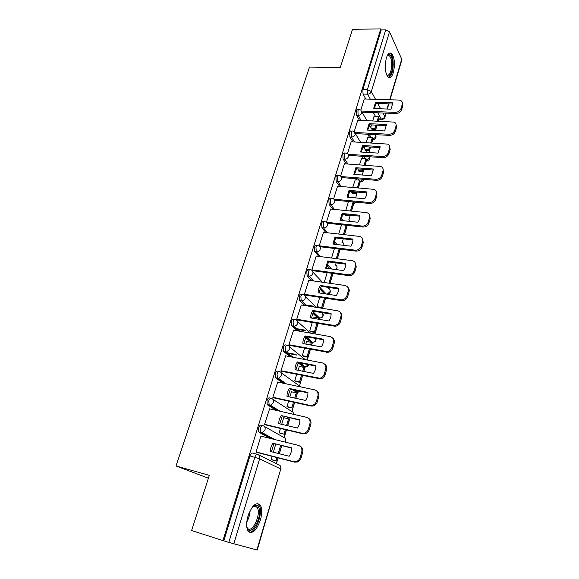 <?xml version="1.0" encoding="UTF-8"?>
<svg xmlns="http://www.w3.org/2000/svg" width="579" height="579" viewBox="0 0 579 579"><rect width="100%" height="100%" fill="white"/><g stroke="black" fill="none" stroke-linecap="round" stroke-linejoin="round"><path stroke-width="0.87" d="M262.526 425.529L261.23 425.218C260.232 424.906 259.349 425.797 258.596 427.895L258.661 431.927L260.782 432.73L260.326 428.315C261.086 426.216 261.961 425.319 262.96 425.637C264.798 426.303 265.486 427.736 265.023 429.944L262.287 432.701L260.782 432.73L272 438.853M270.784 398.2L269.619 397.939C268.649 397.563 267.795 398.403 267.049 400.451L267.151 404.547L269.206 405.271L268.772 400.842C269.517 398.786 270.371 397.947 271.341 398.323C273.172 398.945 273.86 400.342 273.404 402.492L270.516 405.271L269.206 405.271L278.072 410.8M278.875 371.429L277.833 371.219C276.892 370.784 276.06 371.573 275.329 373.578L275.466 377.732L277.457 378.376L277.044 373.925C277.775 371.921 278.608 371.139 279.541 371.566C281.365 372.152 282.06 373.506 281.618 375.605L278.564 378.391L277.457 378.376L284.861 383.587M286.815 345.214L285.881 345.041C284.969 344.556 284.159 345.294 283.442 347.248L283.616 351.467L285.541 352.025L285.15 347.566C285.86 345.605 286.67 344.874 287.582 345.359C289.399 345.909 290.093 347.212 289.666 349.275L286.439 352.061L285.541 352.025L291.939 357.055M294.588 319.528L293.77 319.391C292.88 318.855 292.091 319.536 291.396 321.446L291.592 325.738L293.459 326.216L293.09 321.736C293.785 319.825 294.573 319.138 295.464 319.68C297.266 320.187 297.961 321.454 297.548 323.473C296.926 325.116 295.797 326.042 294.139 326.252L293.459 326.216L299.119 331.13M302.224 294.364L301.5 294.255C300.639 293.662 299.864 294.298 299.184 296.166L299.531 300.653L301.218 300.914L300.87 296.426C301.55 294.559 302.325 293.922 303.179 294.508C304.981 294.986 305.676 296.209 305.271 298.185C304.612 299.893 303.418 300.812 301.688 300.95L306.313 305.777M309.707 269.691L309.077 269.611C308.238 268.974 307.485 269.561 306.819 271.385L307.087 275.807L308.824 276.118L308.498 271.616C309.164 269.792 309.917 269.199 310.749 269.836C312.537 270.277 313.239 271.464 312.841 273.397C312.146 275.163 310.887 276.082 309.085 276.14L313.463 280.945M317.053 245.51L316.503 245.445C315.693 244.765 314.962 245.315 314.31 247.095L314.6 251.583L316.279 251.807L315.975 247.298C316.626 245.518 317.357 244.968 318.168 245.648C319.955 246.061 320.65 247.211 320.259 249.1C319.521 250.924 318.211 251.829 316.329 251.814L320.6 256.627M324.32 221.75L323.741 221.692C322.959 221.055 322.264 221.576 321.649 223.27L321.938 227.779L323.596 227.967L323.306 223.451C323.922 221.757 324.616 221.229 325.398 221.866L325.651 221.952C327.287 222.408 327.917 223.516 327.54 225.267C326.795 227.084 325.478 227.981 323.596 227.967L327.548 232.787M331.449 198.445L330.841 198.394C330.088 197.794 329.429 198.3 328.85 199.907L329.118 204.423L330.768 204.582L330.5 200.059C331.079 198.452 331.738 197.946 332.484 198.546L332.983 198.727C334.474 199.219 335.046 200.276 334.684 201.897C333.945 203.685 332.643 204.575 330.768 204.582L334.452 209.417M338.454 175.582L337.803 175.531C337.087 174.974 336.457 175.459 335.907 176.986L336.16 181.509L337.803 181.647L337.55 177.116C338.1 175.589 338.729 175.104 339.439 175.661L340.163 175.944C341.523 176.457 342.03 177.471 341.682 178.976C340.959 180.728 339.67 181.618 337.803 181.647L341.255 186.496M345.323 153.145L344.635 153.102C343.955 152.581 343.354 153.051 342.84 154.506L343.072 159.03L344.708 159.145L344.476 154.607C344.99 153.153 345.583 152.69 346.271 153.211L347.205 153.587C348.435 154.123 348.884 155.092 348.551 156.482C347.841 158.205 346.56 159.087 344.708 159.145L347.95 164.016M352.068 131.129L351.344 131.093C350.693 130.608 350.121 131.057 349.636 132.439L349.854 136.97L351.482 137.057L351.265 132.519C351.75 131.136 352.314 130.688 352.966 131.172L354.102 131.657L355.296 134.415C354.594 136.101 353.328 136.984 351.482 137.057L354.543 141.964M358.691 109.511L357.931 109.482C357.308 109.033 356.765 109.467 356.309 110.784L356.512 115.315L358.126 115.38L357.931 110.842C358.387 109.532 358.922 109.098 359.545 109.547L360.862 110.133L361.911 112.746C361.224 114.41 359.964 115.286 358.126 115.38L361.028 120.316M393.358 72.469C395.211 63.965 394.603 57.625 391.527 53.449C389.544 52.117 387.821 53.644 386.352 58.023C384.478 66.556 385.064 72.918 388.104 77.094C390.137 78.476 391.889 76.935 393.358 72.469M260.384 520.094C262.142 513.682 262.157 508.767 260.42 505.351C256.396 501.443 252.263 504.975 248.029 515.94C246.249 522.352 246.205 527.281 247.892 530.74C252.068 534.692 256.229 531.146 260.384 520.094M276.436 463.591L278.13 457.888M279.36 453.755L281.756 445.692M284.188 437.521L286.46 429.879M287.691 425.746L290.014 417.944L289.232 417.763M291.946 411.423L294.617 402.456M295.847 398.316L297.649 392.258M299.553 385.838L302.6 375.59M303.83 371.457L305.133 367.086M307.239 360.008L310.424 349.282M311.654 345.149L312.472 342.399M314.99 333.924L318.095 323.495M319.318 319.369L319.673 318.182M322.59 308.375L325.608 298.228M328.554 288.306L328.807 287.452M330.037 283.326L332.968 273.462M335.473 265.059L336.109 262.902M337.333 258.777L340.191 249.18M342.254 242.239L343.267 238.823M344.491 234.705L347.154 225.745M348.913 219.839L350.288 215.214M351.511 211.096L353.718 203.685M355.701 197.931L357.178 192.054M358.394 187.943L360.16 182.023M362.244 175.01L363.93 169.336M365.154 165.232L366.485 160.745M368.924 152.538L370.56 147.037M371.776 142.948L372.702 139.843M375.481 130.485L377.067 125.165M378.282 121.076L378.84 119.202M208.404 478.218L176.002 465.965L309.497 67.077L340.286 67.468L352.56 29.239L380.75 28.95L222.915 540.576L191.606 530.538L209.33 475.33L176.002 465.965M256.873 549.97L280.772 468.99L257.235 550.043L228.785 542.407L254.869 457.215C255.643 455.051 256.54 454.095 257.568 454.349C259.421 455.065 260.116 456.549 259.638 458.807L233.75 543.898M222.915 540.576L228.785 542.407M375.648 116.676L373.397 112.644M365.812 99.016L363.047 94.059L367.585 94.189L367.404 89.636L385.694 29.898L389.501 31.859L401.913 59.572L390.051 99.776M385.694 29.898L381.221 29.942L380.75 28.95M367.954 137.303L366.145 142.622M357.786 120.171L354.189 131.701M361.643 158.364L359.487 164.834M351.171 141.768L347.451 153.696M355.224 179.801L352.705 187.466M344.44 163.77L340.59 176.11M337.579 186.185L333.591 198.952M330.587 209.033L326.455 222.235M323.466 232.324L319.217 245.872M316.206 256.063L311.864 269.879L312.87 270.697M308.802 280.272L304.366 294.364L305.394 295.138M319.767 297.338L316.966 306.689L317.9 307.507M314.136 317.104L313.456 318.392M301.254 304.967L296.716 319.333L297.772 320.057M312.226 322.503L309.7 330.935L310.655 331.695M306.827 341.545L305.763 344.064M293.56 330.153L288.914 344.802L289.999 345.482M304.525 348.182L302.289 355.644L303.28 356.346M299.386 366.464L297.903 370.271M285.715 355.853L280.953 370.799L282.067 371.421M296.672 374.389L294.733 380.844L295.753 381.489M291.809 391.874L291.49 391.65L289.884 397.02M277.725 382.082L272.832 397.324L273.976 397.896M288.653 401.138L287.032 406.545L288.081 407.124M284.094 417.799L283.724 417.568L281.698 424.327M269.582 408.861L264.538 424.407L265.71 424.921M280.468 428.446L279.172 432.759L280.25 433.273M261.303 436.211L260.97 436.03L256.063 452.054L257.271 452.51M270.306 438.433L259.052 432.31M288.183 417.582L287.575 417.379M276.378 410.417L267.484 404.88M295.934 391.925L292.084 389.479M283.174 383.233L275.749 378.022M303.541 366.753L298.113 362.874M290.26 356.729L283.833 351.706M310.988 342.066L305.408 337.723M297.447 330.841L291.765 325.919M317.437 317.654L312.624 313.08M304.648 305.509L299.531 300.653M324.226 293.575L319.767 288.95M311.806 280.706L307.145 275.879M329.885 268.757L326.824 265.32M318.899 256.41L314.614 251.597M335.603 244.367L333.815 242.203M325.905 232.599L321.938 227.779M341.444 220.519L340.756 219.615M332.816 209.258L329.118 204.423M339.627 186.358L336.16 181.509M357.069 179.953L356.251 178.737M346.336 163.9L343.072 159.03M363.359 158.472L361.969 156.258M352.929 141.869L349.854 136.97M369.547 137.389L367.687 134.234M359.421 120.244L356.512 115.315M374.15 116.611L372.681 120.83M364.271 98.966L360.804 110.097M272.101 456.332L271.153 459.502L272.268 459.958M371.457 124.905L370.748 127.264M296.397 391.701L296.817 391.274M303.975 366.507L304.322 366.138M223.798 540.808L249.954 455.926C250.736 453.777 251.633 452.821 252.668 453.082L257.257 454.269M381.221 29.942L362.859 89.521L363.047 94.059M364.922 146.704L364.401 148.448M358.263 168.916L357.938 170.009M351.475 191.555L351.352 191.967M348.5 201.485L345.786 210.532M341.523 224.753L338.737 234.054M334.416 248.478L331.55 258.031M327.164 272.666L324.218 282.494M275.742 444.194L273.339 452.221M361.824 111.067L395.319 112.355C398.164 112.21 400.082 110.878 401.095 108.36L402.253 104.336C402.666 102.671 402.181 101.412 400.82 100.558L398.902 100.051L364.213 98.966M390.984 109.178L392.844 102.838L375.539 102.266L373.65 108.541L390.984 109.178M371.407 128.408L374.975 128.581L375.597 129.66L376.936 125.158M378.152 121.069L379.093 117.892L378.485 116.792L377.226 121.025M375.597 129.66L372.036 129.486M374.975 128.581L376.01 125.115M373.947 116.603L378.485 116.792M402.318 102.512L402.846 105.523L402.253 104.336M362.056 112.196L395.927 113.527C398.757 113.383 400.682 112.051 401.688 109.54L402.846 105.523M392.909 104.003L376.176 103.438L375.539 102.266M374.244 108.562L376.176 103.438M387.228 55.722L387.944 55.005C390.123 53.883 391.636 55.873 392.497 60.969C393.829 69.552 389.638 79.576 386.613 74.829M386.555 74.677L386.62 74.734C389.428 77.47 392.634 68.561 391.513 61.287C391.122 58.566 390.405 56.742 389.356 55.808L387.156 55.873M388.733 77.499C392.222 75.154 393.662 69.437 393.04 60.332C392.562 56.945 391.672 54.679 390.376 53.521L389.537 53.065M252.545 506.82L255.636 505.112C257.119 505.018 258.205 505.937 258.893 507.87C262.642 517.228 250.497 537.971 247.059 527.672L246.734 526.55M246.857 527.035L247.132 527.585C250.953 534.96 260.955 516.41 257.684 508.355L257.192 507.276L254.659 505.814L252.907 506.487M249.136 532.152C255.144 533.563 262.953 514.34 259.754 506.43L257.532 503.52M355.108 132.497L388.95 134.241C391.809 134.125 393.749 132.786 394.769 130.224L395.956 126.128C396.383 124.319 395.833 122.987 394.299 122.126L357.721 120.171M384.601 130.941L386.497 124.478L369.098 123.682L367.173 130.072L384.601 130.941M364.929 149.302L368.736 149.534L369.373 150.583L370.43 147.03M371.646 142.941L372.934 138.605L372.311 137.534L370.719 142.883M369.373 150.583L365.566 150.352M368.736 149.534L369.496 146.979M367.745 137.288L372.311 137.534M395.993 124.123L396.564 127.279L395.956 126.128M355.419 133.597L389.573 135.377C392.424 135.262 394.364 133.93 395.385 131.368L396.564 127.279M386.562 125.607L369.749 124.825L369.098 123.682M367.788 130.101L369.749 124.825M348.24 154.325L382.458 156.547C385.332 156.46 387.286 155.114 388.328 152.509L389.537 148.333C389.985 146.371 389.356 144.96 387.633 144.099L351.106 141.761M378.094 153.117L380.027 146.53L362.534 145.503L360.572 152.009L378.094 153.117M358.3 170.566L362.382 170.87L363.04 171.883L363.8 169.321M365.023 165.225L366.666 159.688L366.022 158.653L364.082 165.16M363.04 171.883L358.966 171.579M362.382 170.87L362.867 169.256M361.434 158.349L366.022 158.653M389.537 146.132L390.166 149.447L389.537 148.333M348.659 155.389L383.103 157.64C385.969 157.56 387.923 156.221 388.965 153.616L390.166 149.447M380.085 147.609L363.207 146.603L362.534 145.503M361.209 152.053L363.207 146.603M341.205 176.559L375.843 179.28C378.731 179.229 380.707 177.876 381.764 175.22L382.994 170.971C383.464 168.829 382.741 167.338 380.816 166.499L344.367 163.763M371.465 175.712L373.433 169.003L355.839 167.729L353.841 174.366L371.465 175.712M351.525 192.214L355.911 192.597L356.592 193.574L357.048 192.04M358.263 187.936L360.283 181.155L359.617 180.156L357.33 187.857M356.592 193.574L352.206 193.191M355.911 192.597L356.107 191.96M355.007 179.787L359.617 180.156M382.951 168.561L383.645 172.043L382.994 170.971M341.755 177.587L376.509 180.337C379.39 180.293 381.358 178.94 382.415 176.291L383.645 172.043M373.491 170.031L356.541 168.793L355.839 167.729M354.5 174.417L356.541 168.793M333.974 199.205L369.098 202.455C372 202.44 373.991 201.079 375.069 198.38L376.321 194.037C376.82 191.714 375.995 190.151 373.853 189.34L337.499 186.177M364.705 198.749C366.283 196.542 366.948 194.262 366.717 191.91L349.021 190.382L346.987 197.142L364.705 198.749M349.636 215.149L350.02 215.663L350.157 215.2M351.381 211.089L353.783 203.012L353.103 202.049L350.44 210.995M350.02 215.663L345.439 215.2M348.464 201.615L353.103 202.049M376.22 191.41L376.994 195.072L376.321 194.037M334.676 200.204L369.778 203.468C372.688 203.461 374.671 202.107 375.742 199.408L376.994 195.072M366.768 192.887L349.745 191.41L349.021 190.382M347.668 197.207L349.745 191.41M326.498 222.264L362.215 226.078C365.139 226.107 367.151 224.746 368.244 221.989L369.518 217.566C370.032 215.041 369.105 213.398 366.731 212.638L330.5 209.026M357.815 222.235C359.407 219.998 360.095 217.675 359.863 215.265L342.073 213.47L340.003 220.367L357.815 222.235M344.36 234.69L347.139 225.361M343.412 234.582L346.191 225.26M369.351 214.686L370.213 218.558L369.518 217.566M327.424 223.241L362.924 227.055C365.848 227.084 367.853 225.723 368.939 222.973L370.213 218.558M359.914 216.184L342.819 214.454L342.073 213.47M340.705 220.44L342.819 214.454M319.239 245.8L355.202 250.179C358.148 250.244 360.174 248.876 361.282 246.068L362.584 241.559C363.113 238.816 362.07 237.093 359.458 236.406L323.372 232.309M350.794 246.184C352.401 243.918 353.096 241.544 352.879 239.076L334.988 237.014L332.874 244.041L350.794 246.184M337.202 258.762L340.054 249.165M336.247 258.639L339.106 249.05M362.331 238.418L363.301 242.507L362.584 241.559M319.977 246.712L355.933 251.105C358.871 251.177 360.891 249.81 361.998 247.009L363.301 242.507M352.922 239.945L335.755 237.955L334.988 237.014M333.605 244.128L335.755 237.955M311.886 269.807L348.37 274.793C351.2 274.736 353.139 273.346 354.182 270.632L355.513 266.029C356.049 263.112 354.927 261.324 352.148 260.673L316.098 256.048M343.622 270.61C345.258 268.309 345.967 265.891 345.75 263.358L327.765 261.013L325.608 268.178L343.622 270.61M329.9 283.305L332.838 273.447M328.944 283.167L331.876 273.317M355.159 262.605L356.251 266.926L355.513 266.029M312.595 270.661L349.123 275.676C351.952 275.618 353.885 274.236 354.92 271.522L356.251 266.926M345.793 264.169L328.554 261.911L327.765 261.013M326.368 268.287L328.554 261.911M304.388 294.284L341.436 299.893C344.136 299.698 345.967 298.301 346.937 295.688L348.29 290.991C348.848 288.016 347.726 286.171 344.932 285.469L308.687 280.258M336.312 295.529C337.962 293.191 338.686 290.73 338.483 288.132L320.397 285.49C318.768 287.785 318.03 290.224 318.197 292.8L336.312 295.529M316.988 306.711L321.707 307.463L322.489 308.238L325.47 298.214M322.489 308.238L317.777 307.485M314.274 306.928L306.168 305.632M321.707 307.463L324.508 298.062M305.357 304.865L313.478 306.153M321.041 293.09L325.774 293.806M347.82 287.264C349.115 288.443 349.521 289.978 349.057 291.845L348.29 290.991M305.111 295.087L342.211 300.725C344.91 300.53 346.734 299.133 347.704 296.535L349.057 291.845M338.527 288.878L321.215 286.344L320.397 285.49M318.986 292.923L321.215 286.344M296.745 319.253L334.351 325.485C336.913 325.174 338.643 323.762 339.54 321.258L340.93 316.467C341.501 313.42 340.38 311.524 337.564 310.764L301.123 304.945M328.858 320.954C330.522 318.588 331.26 316.069 331.072 313.405L312.884 310.46C311.234 312.79 310.482 315.28 310.641 317.922L328.858 320.954M309.707 330.942L314.469 331.774L315.273 332.498L317.958 323.473M319.188 319.347L319.405 318.602L318.616 317.849L318.218 319.181M315.273 332.498L310.518 331.666M305.893 330.855L297.013 329.299M314.469 331.774L316.988 323.314M296.173 328.575L305.068 330.131M313.854 317.06L318.616 317.849M340.307 312.414C341.74 313.637 342.211 315.258 341.711 317.27L340.93 316.467M297.476 320.006L335.154 326.267C337.709 325.955 339.439 324.551 340.336 322.054L341.711 317.27M331.108 314.086L313.724 311.263L312.884 310.46M311.459 318.059L313.724 311.263M288.943 344.722L327.113 351.591C329.531 351.171 331.159 349.759 331.999 347.364L333.41 342.471C333.996 339.359 332.882 337.391 330.052 336.58L293.408 330.124M321.244 346.901C322.93 344.498 323.69 341.928 323.502 339.2L305.22 335.936C303.548 338.302 302.781 340.836 302.926 343.55L321.244 346.901M302.289 355.636L307.087 356.555L307.919 357.236L310.293 349.253M311.516 345.12L312.132 343.065L311.314 342.355L310.547 344.946M307.919 357.236L303.121 356.317M296.998 355.144L287.097 353.255M307.087 356.555L309.316 349.072M286.236 352.575L296.151 354.471M306.53 341.487L311.314 342.355M332.621 338.064C334.213 339.323 334.749 341.038 334.221 343.217L333.41 342.471M289.674 345.417L327.938 352.322C330.356 351.902 331.977 350.498 332.816 348.102L334.221 343.217M323.538 339.808L306.081 336.688L305.22 335.936M303.78 343.702L306.081 336.688M280.981 370.712L319.709 378.225C321.982 377.711 323.509 376.307 324.291 374.005L325.738 369.011C326.339 365.827 325.224 363.8 322.38 362.932L285.541 355.817M313.471 373.39C315.186 370.944 315.953 368.324 315.779 365.523L297.396 361.933C295.703 364.329 294.921 366.92 295.058 369.699L313.471 373.39M294.74 380.823L299.56 381.829L300.414 382.451L302.462 375.561M303.693 371.429L304.713 368.005L303.874 367.347L302.716 371.233M300.414 382.451L295.565 381.445M299.56 381.829L301.485 375.366M299.068 366.398L303.874 367.347M324.754 364.242C326.52 365.523 327.128 367.347 326.578 369.706L325.738 369.011M281.712 371.349L320.563 378.898C322.829 378.391 324.356 376.987 325.137 374.693L326.578 369.706M315.808 366.058L298.286 362.628L297.396 361.933M295.934 369.872L298.286 362.628M272.854 397.237L310.004 405.43L312.124 405.416C314.252 404.822 315.693 403.418 316.423 401.211L317.9 396.108C318.522 392.859 317.408 390.767 314.549 389.833L277.507 382.039M305.538 400.429C307.275 397.947 308.057 395.269 307.898 392.403L289.413 388.466C287.698 390.905 286.902 393.546 287.025 396.398L305.538 400.429M287.039 406.516L292.764 408.181L294.479 402.419M295.71 398.287L297.15 393.438L296.282 392.837L294.725 398.077M292.764 408.181L287.85 407.073M291.888 407.602L293.495 402.202M291.454 391.795L296.282 392.837M316.691 390.955C318.66 392.258 319.355 394.19 318.768 396.745L317.9 396.108M273.57 397.809L310.894 406.045L313.007 406.031C315.135 405.438 316.568 404.041 317.299 401.84L318.768 396.745M307.919 392.859L290.332 389.11L289.413 388.466M287.937 396.593L290.332 389.11M264.56 424.32L301.912 433.237L304.359 433.164C306.356 432.506 307.702 431.116 308.397 429.003L309.903 423.792C310.539 420.463 309.425 418.299 306.552 417.3L269.315 408.803M297.44 428.047C299.191 425.529 299.994 422.793 299.842 419.84L281.256 415.556C279.519 418.031 278.709 420.723 278.825 423.647L297.44 428.047M279.187 432.716L284.962 434.416L286.323 429.842M287.553 425.71L289.435 419.384L288.545 418.827L286.562 425.478M284.962 434.416L279.954 433.201M284.057 433.895L285.331 429.611M283.681 417.705L288.545 418.827M308.433 418.241C310.619 419.536 311.408 421.584 310.793 424.364L309.903 423.792M265.233 424.805L302.831 433.794L305.271 433.722C307.261 433.063 308.607 431.681 309.295 429.567L310.793 424.364M299.864 420.216L281.256 415.556M279.766 423.871L282.205 416.142M256.092 451.967L293.647 461.644L296.397 461.514C298.272 460.797 299.531 459.422 300.19 457.388L301.724 452.061C302.383 448.66 301.268 446.423 298.38 445.36L260.948 436.125M289.16 456.252C290.94 453.69 291.758 450.896 291.621 447.871L272.933 443.21C271.175 445.729 270.342 448.479 270.444 451.482L289.16 456.252M271.167 459.451L277.001 461.188L277.992 457.851M279.223 453.719L281.568 445.844L280.873 445.475M277.001 461.188L271.841 459.849M276.067 460.725L277.001 457.598M278.231 453.466L280.627 445.41M299.965 446.105C302.404 447.386 303.295 449.543 302.651 452.575L301.724 452.061M256.671 452.358L294.588 462.129L297.338 461.999C299.205 461.289 300.465 459.914 301.116 457.888L302.651 452.575M291.635 448.16L272.933 443.21M271.421 451.729L273.91 443.738M258.581 454.848L278.738 464.72C280.526 465.415 281.206 466.833 280.772 468.99L259.638 458.807L249.954 455.926M378.804 118.876L381.199 118.977L377.812 112.818M375.503 108.613L374.512 106.804M370.314 99.154L367.585 94.189C369.409 94.073 370.669 93.197 371.342 91.562L375.532 99.32M377.79 103.496L380.649 108.801M382.929 113.021L384.803 116.48L385.788 113.129M386.996 109.033L388.523 103.858M389.732 99.762L401.848 58.711M389.501 31.859L371.342 91.562L367.404 89.636L362.859 89.521M264.299 426.39L283.609 437.311C285.382 437.963 286.062 439.338 285.635 441.437L285.353 442.146M287.741 417.481L289.985 417.937M272.948 399.358L291.375 411.228C292.808 411.655 293.531 412.697 293.553 414.332M295.399 391.809L297.049 392.157L293.741 389.833M281.38 372.898L300.754 386.931M302.911 366.63L304.547 366.956L299.292 362.823M289.587 346.973L305.278 359.631M310.272 341.936L311.9 342.232L305.871 336.992M297.577 321.562L310.605 333.157M318.674 317.907L313.087 312.233M305.372 296.651L316.38 307.384M325.999 293.98L320.216 287.958M312.978 272.202L322.416 282.234M327.092 287.206L327.996 288.161C329.719 288.603 330.399 289.753 330.037 291.606L327.229 294.161M331.499 268.974L327.251 264.183M320.549 256.62L316.279 251.807L314.6 251.583M337.21 244.562L334.192 240.878M343.05 220.686L341.045 218.059M348.956 197.323L347.82 195.724M358.64 180.076L357.836 178.86M354.891 174.445L354.529 173.895M364.929 158.581L363.54 156.366M371.11 137.469L369.257 134.321M373.194 139.763L372.586 139.785M372.695 139.409L375.88 136.912L375.264 134.632M366.97 160.658L366.369 160.694M360.63 181.922L360.037 181.98M354.167 203.576L353.595 203.649M347.595 225.636L347.031 225.716M319.999 318.066L319.572 318.023C321.236 317.9 322.373 317.024 322.988 315.389L322.496 312.689M312.761 342.29L312.566 342.276C314.151 342.088 315.229 341.205 315.808 339.627L315.939 338.447M305.372 366.992L304.547 366.956L305.408 366.992L308.39 364.611M297.758 392.222L300.038 391.18M366.471 160.34L369.684 157.828L369.771 156.771C370.111 159.29 368.982 160.571 366.391 160.615M360.138 181.647L363.315 179.295M353.682 203.345L356.121 202.194M347.111 225.441L347.501 225.397M350.454 221.46L348.746 219.788M343.745 245.344C344.078 243.665 343.463 242.594 341.892 242.145M336.204 269.611L336.956 268.265C337.311 266.449 336.631 265.334 334.915 264.921M382.126 119.361L381.199 118.977C382.958 118.898 384.159 118.065 384.803 116.48L384.89 117.269C384.275 118.811 383.132 119.491 381.445 119.31L378.709 119.194M395.927 113.527L395.319 112.355M401.688 109.54L401.095 108.36M250.128 510.671C249.889 514.673 248.775 518.429 246.799 521.947M247.327 518.683L248.804 513.674M389.573 135.377L388.95 134.241M395.385 131.368L394.769 130.224M383.103 157.64L382.458 156.547M388.965 153.616L388.328 152.509M376.509 180.337L375.843 179.28M382.415 176.291L381.764 175.22M369.778 203.468L369.098 202.455M375.742 199.408L375.069 198.38M362.924 227.055L362.215 226.078M368.939 222.973L368.244 221.989M355.933 251.105L355.202 250.179M361.998 247.009L361.282 246.068M348.804 275.64L348.044 274.757M354.92 271.522L354.182 270.632M341.523 300.667L340.749 299.835M347.704 296.535L346.937 295.688M334.105 326.209L333.294 325.427M340.336 322.054L339.54 321.258M326.527 352.271L325.695 351.547M332.816 348.102L331.999 347.364M318.79 378.883L317.929 378.21M325.137 374.693L324.291 374.005M310.894 406.045L310.004 405.43M317.299 401.84L316.423 401.211M302.831 433.794L301.912 433.237M309.295 429.567L308.397 429.003M294.588 462.129L293.647 461.644M301.116 457.888L300.19 457.388M372.601 139.727C375.163 139.684 376.285 138.41 375.974 135.913M362.027 112.152L366.883 120.57M369.525 125.144L372.529 130.34M307.087 275.807L309.085 276.14L313.738 280.981M299.415 300.523L301.688 300.95L306.827 305.857M291.592 325.738L294.139 326.252L299.915 331.275M283.616 351.467L286.439 352.061L293.054 357.272M275.466 377.732L278.564 378.391L286.373 383.906M267.151 404.547L270.516 405.271L280.091 411.264M258.661 431.927L262.287 432.701L274.75 439.526M355.412 133.792L360.637 142.311M363.272 146.603L366.833 152.407M360.066 181.878C362.013 182.009 363.192 181.147 363.605 179.316M353.624 203.533L356.722 202.252M347.067 225.586L348.522 225.506M344.02 245.373L343.817 244.02M336.732 269.684L337.021 266.839M331.543 268.982L327.265 264.147M327.823 294.255C329.943 293.582 330.696 292.192 330.102 290.079M326.259 294.016L320.296 287.806M313.239 311.972L319.572 318.023C322.496 317.951 323.647 316.525 323.039 313.753M306.153 336.703L312.566 342.276C315.106 342.196 316.272 340.922 316.054 338.469M300.392 363.04L305.408 366.992C307.109 366.992 308.223 366.218 308.745 364.676M295.225 390.152L298.105 392.186L300.458 391.266M293.785 414.39L293.365 413.03M285.729 442.24L285.563 439.063M281.083 469.193L280.649 466.421M384.926 117.153L386.106 113.144M387.315 109.047L388.842 103.865M387.25 55.794L389.356 55.808M387.293 55.765L387.944 55.005M253.436 506.184L257.192 507.276M254.659 505.814L255.636 505.112M349.123 275.676L348.37 274.793M342.211 300.725L341.436 299.893M335.154 326.267L334.351 325.485M327.938 352.322L327.113 351.591M320.563 378.898L319.709 378.225M313.007 406.031L312.124 405.416M305.271 433.722L304.359 433.164M297.338 461.999L296.397 461.514"/></g></svg>
